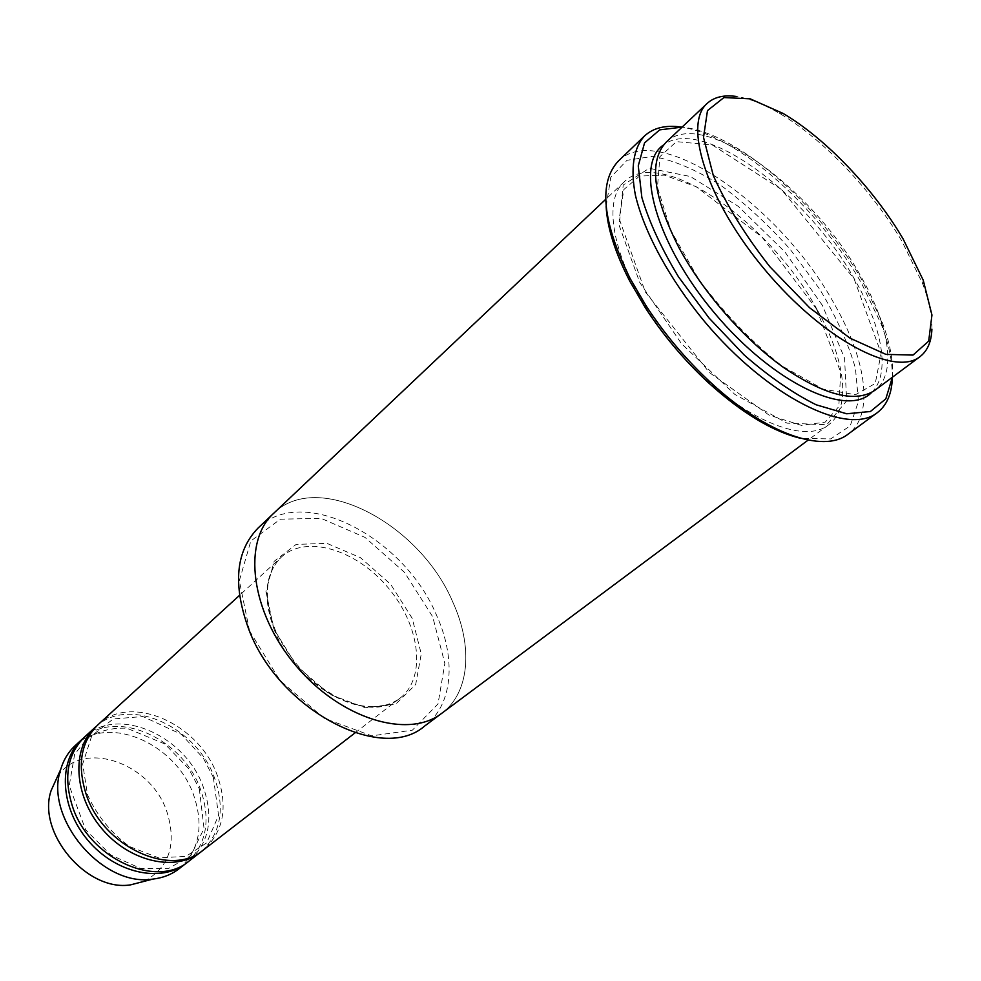 <?xml version="1.0" encoding="UTF-8"?>
<svg xmlns="http://www.w3.org/2000/svg" width="981" height="981" viewBox="0 0 981 981"><rect width="100%" height="100%" fill="white"/><g stroke="black" fill="none" stroke-linecap="round" stroke-linejoin="round"><path stroke-width="0.74" stroke-dasharray="4.91 3.68" d="M84.562 737.025C117.131 705.216 185.262 735.407 203.177 786.75C214.042 818.142 209.296 842.949 188.928 861.159M201.865 851.116C221.019 832.759 225.201 808.258 214.41 777.614C196.482 726.86 129.811 696.081 96.678 726.001M249.53 630.881L239.339 580.715L250.842 540.972L280.382 519.182L321.106 518.36L365.03 537.416L404.43 572.279L432.707 616.779L444.847 663.438L438.004 703.941L412.339 730.195L371.787 735.848L324.208 718.313L280.051 680.544L249.53 630.881M666.148 142.196C701.096 106.941 811.189 186.562 860.165 275.134C889.485 325.52 897.272 373.982 874.794 390.364M931.901 329.162C932.257 316.213 929.191 301.081 922.692 283.754L902.091 241.485C872.232 190.535 822.973 138.812 779.405 113.318C763.451 103.937 749.067 98.321 736.253 96.445M258.101 528.036C302.418 483.731 404.197 537.232 436.52 615.185C456.472 659.048 452.891 705.364 424.601 726.087M98.002 724.726C130.547 692.954 199.008 723.635 217.242 775.309C228.315 806.909 223.68 831.814 203.349 850.024M187.481 862.225C206.684 843.881 210.989 819.478 200.394 789.018C182.773 738.558 116.408 708.282 83.25 738.264M178.983 868.823C199.376 850.613 204.207 825.892 193.478 794.635C175.771 743.512 107.885 713.678 75.292 745.499M144.109 881.355C169.505 867.388 177.058 844.052 166.77 811.361C150.277 761.648 80.417 738.485 56.959 777.7M606.135 206.488L610.771 177.267L626.982 160.308L652.537 156.396C673.26 160.087 695.811 169.59 720.201 184.906C744.726 202.981 768.111 224.526 790.367 249.554L819.662 289.162C836.217 316.642 848.136 343.007 855.432 368.255L858.461 401.339L850.233 425.84L830.735 438.899L801.158 438.433M817.136 309.677C770.011 222.049 660.495 145.286 624.198 181.853C597.92 204.833 618.974 281.057 674.597 346.894C729.901 412.989 801.367 446.833 828.516 424.883C851.839 407.863 845.426 359.463 817.136 309.677M892.379 377.256C893.495 361.29 889.963 342.553 881.76 321.069L862.274 280.64C831.986 227.727 781.882 174.692 735.615 147.236C715.848 135.464 698.006 128.769 682.077 127.125M441.229 713.69L441.695 713.346C469.862 692.721 473.087 646.246 452.817 602.113C419.917 523.695 317.709 469.274 273.589 513.394C242.209 541.72 250.535 612.058 295.722 665.425C340.542 719.11 408.403 739.392 441.695 713.346C469.862 692.721 473.087 646.246 452.817 602.113C419.917 523.682 317.709 469.274 273.589 513.394L273.172 513.786M618.41 161.007C659.036 120.013 781.489 206.611 834.623 304.515C866.652 360.456 874.414 415.171 848.062 434.166M892.305 378.041C892.661 362.455 888.994 344.539 881.281 324.319L861.441 283.092C830.588 229.137 779.552 175.133 732.317 147.15C713.727 136.077 696.718 129.382 681.292 127.064M273.871 629.005L265.949 591.42L274.177 561.291L296.152 544.406L326.943 543.364L360.456 557.662L390.646 584.271L412.228 618.361L421.254 653.935L415.686 684.505L395.919 703.953L365.239 707.73L329.628 694.315L296.728 666.038L273.871 629.005M871.704 392.375C890.883 374.019 882.52 327.568 854.696 279.524C807.216 193.613 701.66 115.513 663.634 144.894M274.496 630.366C262.528 598.152 264.845 573.701 281.424 557.012C306.342 534.167 356.679 549.875 388.133 587.729C420.015 625.216 426.858 677.515 400.064 698.129C369.494 725.535 296.25 687.669 274.496 630.366M822.421 305.434L784.923 251.945L738.399 206.415L690.379 176.506L649.201 168.291L623.217 185.029L619.17 225.458L639.735 282.479L681.452 343.62L734.806 394.387L787.093 423.154L826.787 424.736L846.652 400.861L844.555 358.151L822.421 305.434M854.108 278.825L881.122 353.307L875.26 383.461L855.493 394.73L823.084 389.114L781.869 365.876C751.863 342.075 724.248 313.38 699.036 279.83L670.808 230.449L657.466 187.31L659.906 156.678L676.449 141.632L712.414 145.004L781.317 189.382L854.108 278.825M783.022 113.404L779.405 113.318M923.231 280.174L922.692 283.754M355.073 732.868L400.064 698.129C389.641 705.952 376.238 708.38 359.831 705.413L345.827 701.268C338.163 698.337 327.912 692.23 315.085 682.935C297.586 667.742 284.257 649.949 275.072 629.544C263.129 597.331 265.25 573.149 281.424 557.012L239.474 595.381M199.315 788.749L204.036 828.467L190.841 855.628L168.806 868.344L140.504 868.418L110.73 854.978L85.617 829.705L69.234 785.707L74.642 754.303L87.297 738.325C98.762 730.906 111.981 727.546 126.978 728.258L164.808 743.954L188.904 768.932L199.315 788.749M213.343 777.344L218.567 815.407L206.697 842.875L185.936 856.376L158.628 857.872L129.517 846.529C110.988 832.869 96.996 815.628 87.53 794.818L82.686 763.966L91.773 735.762L113.232 718.95L142.883 716.535L181.301 734.279L203.398 758.264L213.343 777.344M816.523 309.003L840.729 372.326L838.804 406.612L825.205 422.112L801.416 425.374L769.079 415.11L709.337 372.51L645.314 291.946L619.219 218.824L623.83 189.554L639.587 176.065L664.37 175.145L696.228 186.733L762.102 237.206L816.523 309.003M624.198 181.853L605.731 199.315M828.516 424.883L808.148 440.077M735.615 147.236L732.317 147.15M881.76 321.069L881.281 324.319"/><path stroke-width="1.47" d="M200.443 852.268L188.928 861.159C156.985 889.031 89.332 858.792 72.557 806.701C63.348 777.357 67.346 754.119 84.562 737.025L95.304 727.203C71.454 748.331 73.587 795.358 101.73 828.528C129.578 861.943 175.538 872.121 200.443 852.268L201.865 851.116M96.678 726.001L95.304 727.203M919.994 356.655L874.794 390.364C855.383 403.191 824.874 395.478 783.243 367.262C743.819 339.07 702.887 292.179 678.95 247.666C652.856 196.053 648.588 160.896 666.148 142.196L707.117 103.459C682.653 124.575 707.375 201.632 765.487 270.462C823.317 339.536 894.991 377.133 919.994 356.655C927.474 350.891 931.447 341.719 931.901 329.162M736.253 96.445C723.794 94.74 714.082 97.082 707.117 103.459M903.06 238.849C873.826 189.002 825.585 138.346 783.022 113.404L750.195 98.836L723.917 97.56L707.485 110.583L703.512 137.389L713.297 175.513C726.663 205.348 745.535 235.771 769.901 266.758L809.632 307.776L850.073 338.187L885.953 354.386L913.029 355.073L928.688 341.118L931.95 315.011L923.231 280.174L903.06 238.849M441.229 713.69L424.601 726.087C381.965 763.586 279.07 710.195 248.843 629.495C232.558 584.909 235.648 551.089 258.101 528.036L273.172 513.786M355.073 732.868L203.349 850.024C171.454 877.897 103.385 847.167 86.291 794.708C76.91 765.143 80.81 741.82 98.002 724.726L239.474 595.381M83.25 738.264L81.901 739.453C58.038 760.606 59.951 807.363 87.824 840.214C115.402 873.323 161.142 883.231 186.071 863.354L187.481 862.225M81.901 739.453L75.292 745.499C68.425 751.814 63.557 759.809 60.687 769.484C43.716 817.651 102.478 887.547 152.84 879.099C162.871 877.934 171.589 874.512 178.983 868.823L186.071 863.354M56.959 777.7L51.196 790.392C36.456 832.293 86.806 892.183 130.62 884.85L144.109 881.355M801.158 438.433C772.942 431.763 741.894 413.062 707.988 382.332C684.088 360.076 663.23 335.269 645.424 307.899L629.827 281.228C615.161 252.804 607.276 227.886 606.135 206.488M682.077 127.125L659.698 129.872L644.554 142.895L638.263 165.85L641.856 197.463C649.238 222.209 661.464 248.684 678.533 276.887L708.993 317.967L744.236 355.036C769.092 376.692 793.077 393.283 816.167 404.797L846.701 413.774L870.405 411.517L885.831 398.838L892.379 377.256M605.731 199.315L273.589 513.394C242.197 541.72 250.535 612.058 295.722 665.425C340.542 719.11 408.403 739.392 441.695 713.346L808.148 440.077M877.173 412.768L848.062 434.166C823.599 453.7 765.732 433.921 710.195 382.05C685.707 359.242 664.333 333.822 646.062 305.778L630.084 278.457C602.236 221.547 598.336 182.392 618.41 161.007L644.48 136.003C633.628 147.935 630.243 168.278 635.406 195.194C644.272 232.436 669.631 279.229 704.628 321.633C767.816 397.109 847.805 436.41 877.173 412.768C886.763 405.447 891.803 393.872 892.305 378.041M681.292 127.064C665.621 124.845 653.346 127.824 644.48 136.003M663.634 144.894C634.167 164.158 655.627 243.337 714.659 313.209C773.347 383.363 847.67 418.102 871.704 392.375M130.62 884.85L152.84 879.099M51.196 790.392L60.687 769.484M707.988 382.332L710.195 382.05M645.424 307.899L646.062 305.778"/></g></svg>

